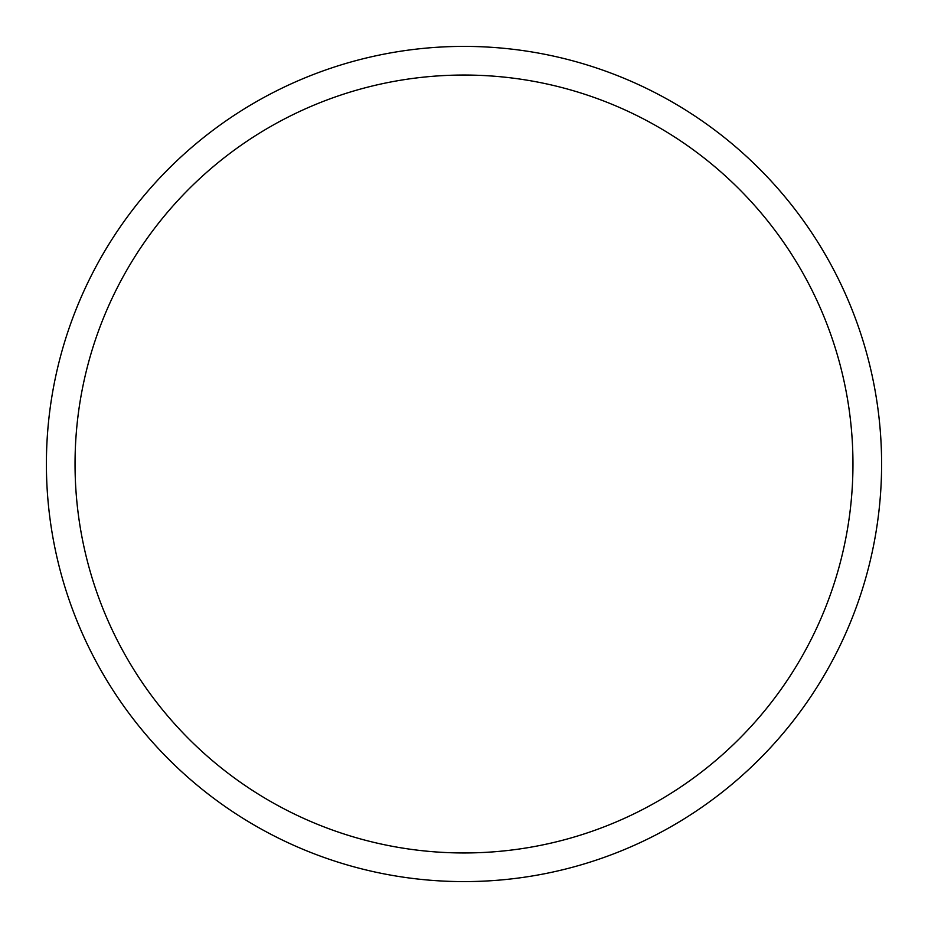 <?xml version="1.0" encoding="UTF-8"?>
<svg xmlns="http://www.w3.org/2000/svg" width="928" height="928" viewBox="0 0 928 928"><rect width="100%" height="100%" fill="white"/><g stroke="black" fill="none" stroke-linecap="round" stroke-linejoin="round"><path stroke-width="1.39" d="M852.96 464A388.96 388.96 0 0 0 464 75.04A388.96 388.96 0 0 0 75.04 464A388.96 388.96 0 0 0 464 852.96A388.96 388.96 0 0 0 852.96 464M881.6 464A417.6 417.6 0 0 0 464 46.4A417.6 417.6 0 0 0 46.4 464A417.6 417.6 0 0 0 464 881.6A417.6 417.6 0 0 0 881.6 464"/></g></svg>
